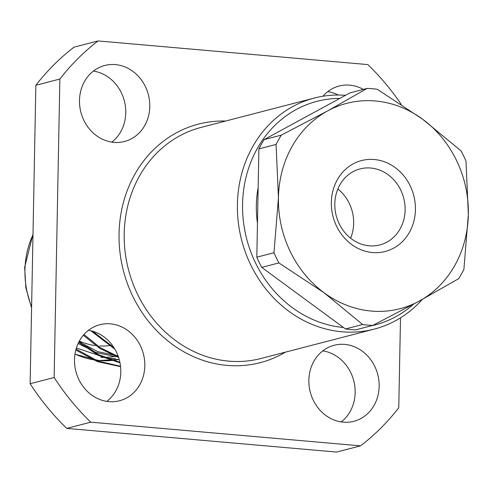 <?xml version="1.0" encoding="UTF-8"?>
<svg xmlns="http://www.w3.org/2000/svg" width="493" height="493" viewBox="0 0 493 493"><rect width="100%" height="100%" fill="white"/><g stroke="black" fill="none" stroke-linecap="round" stroke-linejoin="round"><path stroke-width="0.74" d="M360.562 445.845L336.553 452.069L66.746 428.405L90.761 422.174L360.562 445.845A244.491 217.062 75.5 0 0 398.769 407.736L400.501 317.825M98.082 40.931A244.491 217.062 75.5 0 0 59.869 79.034L54.138 377.502L30.128 383.733L35.86 85.264A244.491 217.062 75.5 0 1 74.067 47.155L98.082 40.931L367.883 64.595A244.491 217.062 75.5 0 1 401.234 104.35M59.869 79.034L35.86 85.264M110.407 323.846A39.274 34.867 75.5 0 0 99.802 324.714A39.274 34.867 75.5 0 0 75.91 371.482A39.274 34.867 75.5 0 0 119.516 400.747A39.274 34.867 75.5 0 0 144.517 359.865A39.274 34.867 75.5 0 0 110.407 323.846M115.38 64.595A39.274 34.867 75.5 0 0 104.775 65.47A39.274 34.867 75.5 0 0 80.889 112.238A39.274 34.867 75.5 0 0 124.495 141.497A39.274 34.867 75.5 0 0 149.49 100.615A39.274 34.867 75.5 0 0 115.38 64.595M363.329 89.406A39.274 34.867 75.5 0 0 349.734 85.153A39.274 34.867 75.5 0 0 339.129 86.028A39.274 34.867 75.5 0 0 322.915 96.24M344.755 344.404A39.274 34.867 75.5 0 0 334.149 345.273A39.274 34.867 75.5 0 0 310.257 392.04A39.274 34.867 75.5 0 0 353.863 421.305A39.274 34.867 75.5 0 0 378.864 380.423A39.274 34.867 75.5 0 0 344.755 344.404M54.138 377.502A244.491 217.062 75.5 0 0 90.761 422.174M106.864 401.37A39.274 34.867 75.5 0 0 119.398 360.204A39.274 34.867 75.5 0 0 88.438 330.316M111.843 142.126A39.274 34.867 75.5 0 0 124.372 100.96A39.274 34.867 75.5 0 0 93.417 71.066M338.186 95.026A39.274 34.867 75.5 0 0 327.765 91.63M341.218 421.934A39.274 34.867 75.5 0 0 353.746 380.762A39.274 34.867 75.5 0 0 322.786 350.874M30.128 383.733A244.491 217.062 75.5 0 0 66.746 428.405M273.979 252.736A119.355 105.964 75.5 0 0 278.878 262.917L261.709 267.372A119.355 105.964 75.5 0 1 256.816 257.192L273.979 252.736L278.434 197.693L276.062 144.418L258.893 148.874A119.355 105.964 75.5 0 1 264.162 139.587L281.33 135.131A119.355 105.964 75.5 0 0 276.062 144.418M362.632 324.517A119.355 105.964 75.5 0 0 372.794 325.405L355.626 329.86A119.355 105.964 75.5 0 1 345.464 328.967L362.632 324.517L324.166 292.83L278.878 262.917M281.33 135.131L327.66 110.888A106.087 94.188 75.5 0 0 278.434 197.693A106.087 94.188 75.5 0 0 324.166 292.83A106.087 94.188 75.5 0 0 419.124 301.161L458.632 278.687A119.355 105.964 75.5 0 0 463.895 269.4L468.35 214.356A106.087 94.188 75.5 0 0 422.618 119.22L461.084 150.901A119.355 105.964 75.5 0 1 465.977 161.082L468.35 214.356A106.087 94.188 75.5 0 1 419.124 301.161L372.794 325.405M367.168 88.413L327.66 110.888A106.087 94.188 75.5 0 1 422.618 119.22L377.324 89.301A119.355 105.964 75.5 0 0 367.168 88.413L349.999 92.863L264.162 139.587M256.816 257.192L258.893 148.874M345.464 328.967L261.709 267.372M422.291 299.436A119.355 105.964 -104.5 0 1 374.199 329.121A119.355 105.964 -104.5 0 1 241.662 240.183A119.355 105.964 -104.5 0 1 314.275 98.052A119.355 105.964 -104.5 0 1 345.494 95.315M115.491 358.54L107.653 358.3L76.384 348.009M76.07 349.062L97.805 361.018L120.526 366.287M79.163 341.39L98.655 354.683L119.879 362.275M83.976 334.482L100.165 347.602L118.295 356.605M92.789 331.284L113.994 347.738M75.811 350.018L97.367 361.585L120.569 366.681M78.695 342.29L98.514 355.496L119.996 362.842M83.305 335.265L99.962 348.502L118.573 357.413M90.854 330.778L114.857 349.149M95.328 345.562A69.303 61.526 -104.5 0 1 79.311 341.113M109.964 345.531A69.303 61.526 -104.5 0 1 99.715 345.957M78.128 343.473L96.11 352.513L114.653 356.488L118.326 356.692M78.954 341.791L97.645 351.595L118.061 355.946M339.813 98.409A115.504 102.55 75.5 0 0 242.556 208.521A115.504 102.55 75.5 0 0 343.448 327.488M370.872 325.904A115.504 102.55 75.5 0 0 413.498 304.206M258.147 187.58A100.104 88.876 75.5 0 0 257.463 223.237M372.498 252.539A46.971 41.702 -104.5 0 1 337.428 179.575A46.971 41.702 -104.5 0 1 410.25 185.96A46.971 41.702 -104.5 0 1 372.498 252.539M370.711 168.027A39.274 34.867 75.5 0 0 360.106 168.902A39.274 34.867 75.5 0 0 335.104 209.784A39.274 34.867 75.5 0 0 369.214 245.804A39.274 34.867 75.5 0 0 379.82 244.929A39.274 34.867 75.5 0 0 404.821 204.047A39.274 34.867 75.5 0 0 370.711 168.027M350.615 238.193A39.274 34.867 75.5 0 0 337.853 188.979M285.546 352.113A123.207 109.384 -104.5 0 1 123.441 270.848A123.207 109.384 -104.5 0 1 225.621 121.044M314.275 98.052L201.076 127.41A119.355 105.964 75.5 0 0 128.463 269.542A119.355 105.964 75.5 0 0 261 358.479L374.199 329.121M74.985 354.029A84.617 75.127 75.5 0 0 99.081 360.537A84.617 75.127 75.5 0 0 119.152 359.311L98.816 360.556L74.961 354.202M32.988 234.73A84.617 75.127 75.5 0 0 31.607 306.763M117.963 355.693A80.766 71.707 -104.5 0 1 117.149 355.878M114.259 356.457A80.766 71.707 -104.5 0 1 100.997 357.382M33 234.132L24.65 267.292L25.87 287.9L31.583 307.842"/></g></svg>
